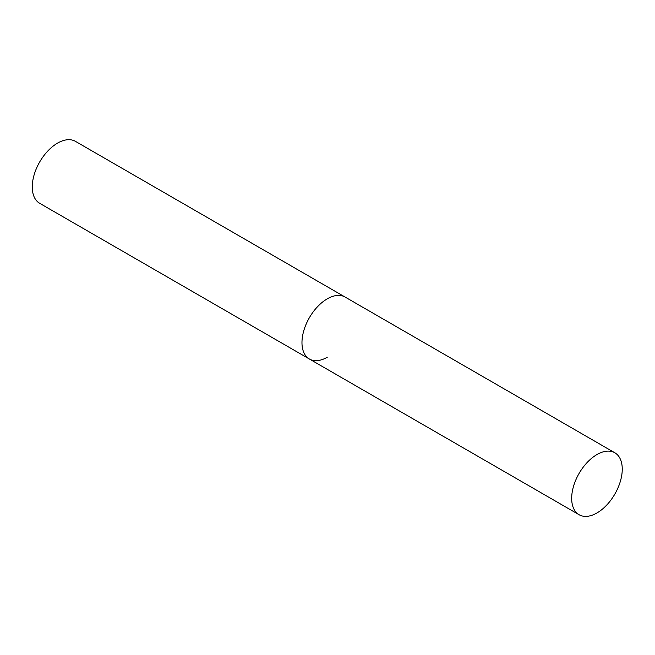 <?xml version="1.0" encoding="UTF-8"?>
<svg xmlns="http://www.w3.org/2000/svg" width="655" height="655" viewBox="0 0 655 655"><rect width="100%" height="100%" fill="white"/><g stroke="black" fill="none" stroke-linecap="round" stroke-linejoin="round"><path stroke-width="0.98" d="M327.254 357.237A35.755 20.649 -60 0 1 309.381 359.005A35.755 20.649 -60 0 1 303.895 330.349A35.755 20.649 -60 0 1 327.254 298.844A35.755 20.649 -60 0 1 345.136 297.067A35.755 20.649 120 0 0 317.577 306.655A35.755 20.649 120 0 0 301.971 342.639A35.755 20.649 120 0 0 309.381 359.005L39.668 203.296A35.755 20.649 -60 0 1 34.191 174.639A35.755 20.649 -60 0 1 57.55 143.126A35.755 20.649 -60 0 1 75.431 141.357L614.84 452.785A35.755 20.649 120 0 0 587.289 462.365A35.755 20.649 120 0 0 571.676 498.349A35.755 20.649 120 0 0 579.085 514.724A35.755 20.649 120 0 0 606.645 505.144A35.755 20.649 120 0 0 622.25 469.152A35.755 20.649 120 0 0 614.84 452.785M309.381 359.005L579.085 514.724"/></g></svg>
